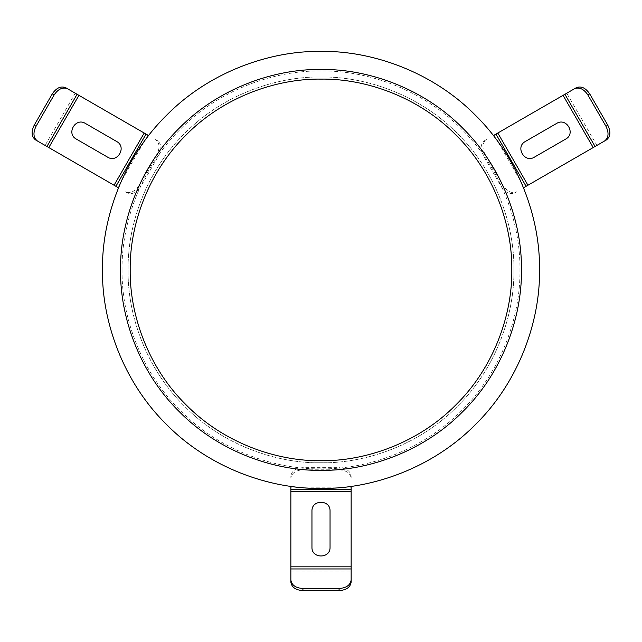 <?xml version="1.0" encoding="UTF-8"?>
<svg xmlns="http://www.w3.org/2000/svg" width="642" height="642" viewBox="0 0 642 642"><rect width="100%" height="100%" fill="white"/><g stroke="black" fill="none" stroke-linecap="round" stroke-linejoin="round"><path stroke-width="0.48" stroke-dasharray="3.21 2.41" d="M511.81 269.905C512.42 225.165 493.875 172.281 455.924 134.989C418.624 97.03 365.747 78.484 321 79.102C276.253 78.484 223.376 97.03 186.076 134.989C148.125 172.281 129.58 225.165 130.19 269.905C129.58 314.652 148.125 367.537 186.076 404.829C223.376 442.779 276.253 461.325 321 460.715C365.747 461.325 418.624 442.779 455.924 404.829C493.875 367.537 512.42 314.652 511.81 269.905M327.027 460.619L314.973 460.619L327.027 460.619L314.973 460.619L327.027 460.619L327.027 462.73L314.973 462.73L327.027 462.73M513.921 269.905C514.539 224.668 495.784 171.205 457.417 133.496C419.707 95.12 366.237 76.366 321 76.992C275.763 76.366 222.292 95.12 184.583 133.496C146.215 171.205 127.461 224.668 128.079 269.905C127.461 315.142 146.215 368.612 184.583 406.322C222.292 444.697 275.763 463.444 321 462.826C366.237 463.444 419.707 444.697 457.417 406.322C495.784 368.612 514.539 315.142 513.921 269.905C514.539 224.668 495.784 171.205 457.417 133.496C419.707 95.12 366.237 76.366 321 76.992C275.763 76.366 222.292 95.12 184.583 133.496C146.215 171.205 127.461 224.668 128.079 269.905C127.461 315.142 146.215 368.612 184.583 406.322C222.292 444.697 275.763 463.444 321 462.826C366.237 463.444 419.707 444.697 457.417 406.322C495.784 368.612 514.539 315.142 513.921 269.905M539.537 269.905C540.243 218.657 519.001 158.093 475.529 115.375C432.812 71.904 372.248 50.662 321 51.368C269.752 50.662 209.188 71.904 166.471 115.375C122.999 158.093 101.757 218.657 102.463 269.905C101.757 321.152 122.999 381.725 166.471 424.442C209.188 467.906 269.752 489.148 321 488.45C372.248 489.148 432.812 467.906 475.529 424.442C519.001 381.725 540.243 321.152 539.537 269.905M302.912 467.649C295.641 468.195 291.62 471.035 290.858 476.179L290.858 478.306C291.62 473.17 295.641 470.321 302.912 469.784L302.912 467.649L339.088 467.649L339.088 469.784L302.912 469.784M290.858 478.306L290.858 476.179M339.088 469.784C346.359 470.321 350.38 473.17 351.142 478.306L351.142 476.179C350.38 471.035 346.359 468.195 339.088 467.649M351.142 478.306L351.142 476.179M351.142 489.332L351.142 487.198L290.858 487.198L290.858 571.083L351.142 571.083L351.142 568.956M290.858 568.956L290.858 571.083M351.142 571.083L351.142 487.198M290.858 487.198L290.858 489.332M330.044 547.225L330.044 511.056M311.956 511.056L311.956 547.225M501.29 186.702C505.398 192.728 509.868 194.783 514.707 192.881L516.553 191.814C511.714 193.715 507.244 191.661 503.143 185.634L501.29 186.702L483.209 155.372L485.055 154.305L503.143 185.634M516.553 191.814L514.707 192.881M485.055 154.305C481.885 147.74 482.343 142.837 486.411 139.603L484.566 140.67C480.497 143.904 480.039 148.808 483.209 155.372M486.411 139.603L484.566 140.67M495.953 134.09L494.107 135.157L524.249 187.368L593.208 147.556L596.899 145.421L566.758 93.21L564.912 94.278M595.054 146.488L596.899 145.421M566.758 93.21L494.107 135.157M524.249 187.368L526.095 186.3M556.646 123.416L525.317 141.505M534.361 157.162L565.69 139.081M158.791 155.372C161.961 148.808 161.503 143.904 157.434 140.67L155.589 139.603C159.657 142.837 160.115 147.74 156.945 154.305L158.791 155.372L140.71 186.702L138.857 185.634L156.945 154.305M155.589 139.603L157.434 140.67M138.857 185.634C134.756 191.661 130.286 193.715 125.447 191.814L127.293 192.881C132.132 194.783 136.602 192.728 140.71 186.702M125.447 191.814L127.293 192.881M115.905 186.3L117.751 187.368L147.893 135.157L144.201 133.022L75.242 93.21L45.101 145.421L46.946 146.488M77.088 94.278L75.242 93.21M45.101 145.421L117.751 187.368M147.893 135.157L146.047 134.09M76.31 139.081L107.639 157.162M116.684 141.505L85.354 123.416M122.052 269.905C121.41 223.255 140.75 168.116 180.322 129.227C219.211 89.655 274.351 70.323 321 70.957C367.649 70.323 422.789 89.655 461.678 129.227C501.25 168.116 520.59 223.255 519.948 269.905C520.59 316.562 501.25 371.702 461.678 410.583C422.789 450.154 367.649 469.495 321 468.853C274.351 469.495 219.211 450.154 180.322 410.583C140.75 371.702 121.41 316.562 122.052 269.905M351.142 491.459L290.858 491.459M290.858 566.822L351.142 566.822M497.799 133.022L527.941 185.233M593.208 147.556L563.066 95.345M114.059 185.233L144.201 133.022M78.934 95.345L48.792 147.556M314.973 460.619L314.973 462.73"/><path stroke-width="0.96" d="M511.81 269.905C512.42 314.652 493.875 367.537 455.924 404.829C418.624 442.779 365.747 461.325 321 460.715C276.253 461.325 223.376 442.779 186.076 404.829C148.125 367.537 129.58 314.652 130.19 269.905C129.58 225.165 148.125 172.281 186.076 134.989C223.376 97.03 276.253 78.484 321 79.102C365.747 78.484 418.624 97.03 455.924 134.989C493.875 172.281 512.42 225.165 511.81 269.905M539.537 269.905C540.243 218.657 519.001 158.093 475.529 115.375C432.812 71.904 372.248 50.662 321 51.368C269.752 50.662 209.188 71.904 166.471 115.375C122.999 158.093 101.757 218.657 102.463 269.905C101.757 321.152 122.999 381.725 166.471 424.442C209.188 467.906 269.752 489.148 321 488.45C372.248 489.148 432.812 467.906 475.529 424.442C519.001 381.725 540.243 321.152 539.537 269.905M290.858 487.198L290.858 491.459L351.142 491.459L351.142 566.822L290.858 566.822L290.858 491.459M351.142 487.198L351.142 491.459M302.912 590.632L302.912 588.505C295.641 587.96 291.62 585.119 290.858 579.975L290.858 582.109C291.62 587.245 295.641 590.094 302.912 590.632L339.088 590.632C346.359 590.094 350.38 587.245 351.142 582.109L351.142 579.975C350.38 585.119 346.359 587.96 339.088 588.505L339.088 590.632M290.858 579.975L290.858 566.822M290.858 571.083L290.858 582.109M302.912 588.505L339.088 588.505M351.142 579.975L351.142 566.822M351.142 582.109L351.142 571.083M311.956 547.225L311.956 511.056C311.458 499.396 330.542 499.396 330.044 511.056L330.044 547.225C330.542 558.885 311.458 558.885 311.956 547.225C311.458 558.885 330.542 558.885 330.044 547.225M330.044 511.056C330.542 499.396 311.458 499.396 311.956 511.056M524.249 187.368L527.941 185.233L497.799 133.022L563.066 95.345L593.208 147.556L527.941 185.233M494.107 135.157L497.799 133.022M607.797 125.206L605.952 126.273C609.122 132.838 608.672 137.741 604.595 140.975L606.441 139.916C610.518 136.674 610.967 131.779 607.797 125.206L589.717 93.884C585.608 87.858 581.138 85.795 576.299 87.705L574.454 88.765C579.293 86.863 583.763 88.925 587.871 94.944L589.717 93.884M604.595 140.975L593.208 147.556M596.899 145.421L606.441 139.916M605.952 126.273L587.871 94.944M574.454 88.765L563.066 95.345M576.299 87.705L566.758 93.21M565.69 139.081L534.361 157.162C524.514 163.429 514.972 146.906 525.317 141.505L556.646 123.416C566.493 117.157 576.034 133.68 565.69 139.081C576.034 133.68 566.493 117.157 556.646 123.416M525.317 141.505C514.972 146.906 524.514 163.429 534.361 157.162M147.893 135.157L144.201 133.022L114.059 185.233L48.792 147.556L78.934 95.345L144.201 133.022M117.751 187.368L114.059 185.233M52.283 93.884L54.129 94.944C58.237 88.925 62.707 86.863 67.546 88.765L65.701 87.705C60.862 85.795 56.392 87.858 52.283 93.884L34.203 125.206C31.033 131.779 31.482 136.674 35.559 139.916L37.405 140.975C33.328 137.741 32.878 132.838 36.048 126.273L34.203 125.206M67.546 88.765L78.934 95.345M75.242 93.21L65.701 87.705M54.129 94.944L36.048 126.273M37.405 140.975L48.792 147.556M35.559 139.916L45.101 145.421M85.354 123.416L116.684 141.505C127.028 146.906 117.486 163.429 107.639 157.162L76.31 139.081C65.966 133.68 75.507 117.157 85.354 123.416C75.507 117.157 65.966 133.68 76.31 139.081M107.639 157.162C117.486 163.429 127.028 146.906 116.684 141.505M120.544 269.905C119.902 316.915 139.386 372.472 179.254 411.65C218.44 451.519 273.998 471.003 321 470.361C368.002 471.003 423.559 451.519 462.746 411.65C502.614 372.472 522.098 316.915 521.456 269.905C522.098 222.902 502.614 167.345 462.746 128.167C423.559 88.291 368.002 68.806 321 69.456C273.998 68.806 218.44 88.291 179.254 128.167C139.386 167.345 119.902 222.902 120.544 269.905M290.858 489.332L351.142 489.332M351.142 568.956L290.858 568.956M526.095 186.3L495.953 134.09M564.912 94.278L595.054 146.488M146.047 134.09L115.905 186.3M46.946 146.488L77.088 94.278"/></g></svg>
